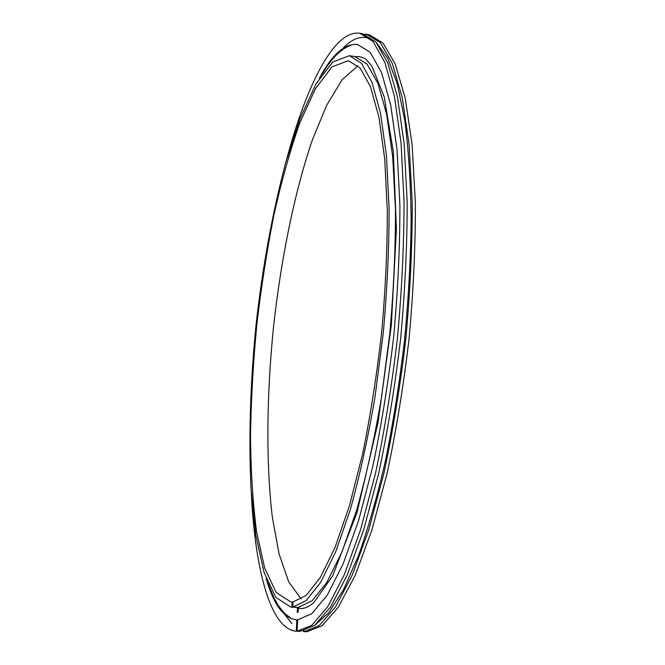 <?xml version="1.0" encoding="UTF-8"?>
<svg xmlns="http://www.w3.org/2000/svg" width="665" height="665" viewBox="0 0 665 665"><rect width="100%" height="100%" fill="white"/><g stroke="black" fill="none" stroke-linecap="round" stroke-linejoin="round"><path stroke-width="1" d="M357.945 65.744L342.084 79.792L326.756 105.137L312.533 139.434C294.678 191.412 281.154 258.111 273.564 326.449C266.632 394.852 265.842 462.906 272.384 517.478L279.084 553.995L288.751 581.991L301.303 599.057M298.086 612.274L298.336 607.394L292.766 607.079L293.032 601.966L306.257 595.358L320.513 577.178L335.185 547.079L349.507 505.55L362.591 454.079C370.438 415.583 376.797 375.035 381.652 332.434C385.451 289.832 387.338 249.259 387.321 210.714L384.744 159.093L378.959 117.298L370.53 86.774L360.114 68.021L348.402 60.69L331.985 66.891L315.567 88.478L300.031 122.294C290.322 149.75 281.627 180.614 273.947 214.886C266.939 250.348 261.237 286.939 256.831 324.67C253.215 362.483 251.104 399.457 250.506 435.6C250.813 470.72 252.833 502.723 256.557 531.609L264.645 567.927L276.166 592.482L290.904 602L292.201 602.016L291.935 607.12L297.488 607.428L297.238 612.299M293.024 602.066L292.201 602.016M292.766 607.079L306.216 600.57L320.738 582.274L335.709 551.8L350.339 509.614C359.665 476.107 367.87 438.642 374.96 397.229L383.256 333.14C387.155 289.641 389.1 248.195 389.1 208.827L386.481 156.109L380.579 113.432L371.976 82.302L361.361 63.175L349.416 55.694L332.65 62.036L315.892 84.089L300.048 118.586L285.767 162.435C272.584 212.093 262.683 266.141 256.075 324.587C250.264 383.123 248.585 438.044 251.046 489.365L255.801 535.234L264.038 572.291L275.792 597.378L290.854 607.095L291.935 607.12M298.336 607.394L311.993 600.902L326.715 582.64L341.868 552.208L356.648 510.08C366.058 476.622 374.329 439.208 381.452 397.845L389.765 333.838C393.647 290.389 395.55 248.993 395.476 209.65L392.724 156.982L386.656 114.33L377.861 83.2L367.038 64.056L354.902 56.55L349.416 55.694M290.854 607.095L297.488 607.428M303.34 631.043L303.307 631.584L306 631.708M366.781 34.372L369.441 34.804L383.032 43.059L395.218 63.965L405.193 98.021L412.142 144.762L415.359 202.559C415.509 245.751 413.414 291.154 409.066 338.759C403.472 386.274 396.116 431.294 386.997 473.804L371.826 530.238L355.26 575.208L338.352 607.178L321.985 625.832L306.873 631.75L304.171 631.609L319.183 625.682L335.443 607.012L352.259 575.017L368.734 530.022L383.846 473.546C392.932 431.003 400.272 385.966 405.866 338.418C410.222 290.78 412.342 245.36 412.225 202.143L409.083 144.33L402.225 97.572L392.35 63.516L380.264 42.61L366.781 34.372L364.603 34.164M368.094 34.638L365.883 34.597M343.971 47.714L342.866 48.969M304.171 631.609L304.213 630.844M251.279 492.89C254.994 568.442 270.156 629.273 296.266 631.218L298.967 631.343M359.815 33.25L373.023 41.454L384.827 62.344L394.436 96.4L401.07 143.183L404.029 201.071C404.046 244.329 401.868 289.815 397.495 337.521C391.901 385.143 384.603 430.263 375.592 472.873L360.646 529.448L344.387 574.527L327.82 606.58L311.835 625.291L297.105 631.243L299.815 631.384L314.653 625.441L330.738 606.746L347.396 574.71L363.747 529.664L378.759 473.131C387.795 430.546 395.11 385.459 400.704 337.87C405.068 290.189 407.221 244.728 407.171 201.478L404.137 143.623L397.421 96.849L387.712 62.793L375.8 41.895L362.483 33.682L359.815 33.25C333.863 29.609 306.249 85.918 286.731 159.035M266.208 578.65C273.548 604.377 283.589 618.109 296.324 619.83L296.848 619.855L296.266 631.218M297.105 631.243L297.696 619.846L311.91 613.612L327.296 595.092L343.182 563.795L358.734 520.113L372.982 465.558C381.552 424.586 388.485 381.294 393.78 335.684C397.911 290.023 399.956 246.507 399.906 205.128L397.047 149.758L390.688 104.962L381.469 72.31L370.139 52.261L357.438 44.389C344.628 43.4 331.926 54.713 319.35 78.329M357.762 44.447C352.982 43.848 348.136 45.27 343.223 48.72C338.327 52.178 333.481 57.331 328.668 64.181M272.351 594.435C275.618 602.141 279.275 608.201 283.332 612.606C287.413 617.012 291.852 619.423 296.648 619.846M297.513 619.888L296.848 619.855M314.72 625.383L328.776 612.723L343.514 589.639L358.344 556.048C368.086 528.65 377.146 496.821 385.509 460.571C393.248 422.333 399.59 382.259 404.536 340.355C408.501 298.352 410.721 257.845 411.178 218.835C410.621 181.628 408.451 148.611 404.677 119.775L397.238 83.823L387.678 58.154L376.59 42.826M370.447 38.811C361.394 35.245 352.176 38.47 342.783 48.495M281.603 610.62L292.001 623.679M352.425 44.597C342.309 48.129 333.223 56.342 325.177 69.251L322.084 74.222M268.02 583.23L273.889 597.719L278.785 606.281L284.62 613.421L291.469 618.575M297.479 607.669C301.735 609.705 307.172 608.051 313.805 602.698L332.65 575.857L357.097 512.283L378.044 422.466L391.319 325.318L396.406 229.259L393.339 151.703L384.154 96.633L371.918 66.251L366.648 59.95C363.763 57.414 360.039 56.317 355.476 56.65M343.223 48.72L344.487 47.88M283.332 612.606L284.138 613.446"/></g></svg>
